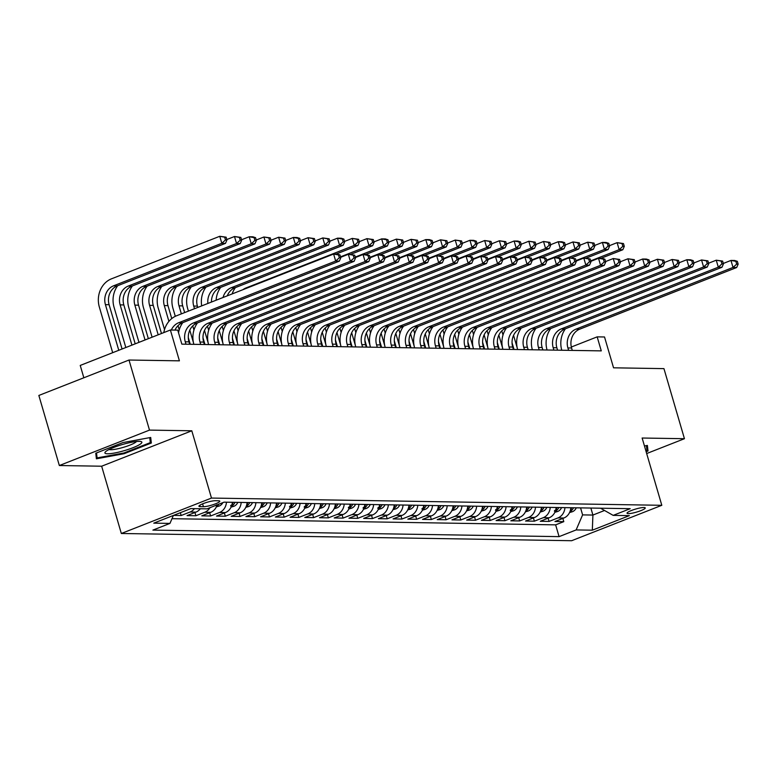 <?xml version="1.0" encoding="UTF-8"?>
<svg xmlns="http://www.w3.org/2000/svg" width="777" height="777" viewBox="0 0 777 777"><rect width="100%" height="100%" fill="white"/><g stroke="black" fill="none" stroke-linecap="round" stroke-linejoin="round"><path stroke-width="1.17" d="M643.939 507.507A9.479 1.583 163.7 0 0 633.488 509.741A9.479 1.583 163.7 0 0 627.049 513.228A9.479 1.583 163.7 0 0 628.35 513.626A9.479 1.583 163.7 0 0 638.801 511.392A9.479 1.583 163.7 0 0 645.24 507.905A9.479 1.583 163.7 0 0 643.939 507.507M121.329 533.488L571.649 540.714L661.81 505.303L211.48 498.067L121.329 533.488L101.651 466.21L191.802 430.788L149.495 430.108L59.343 465.53L101.651 466.21M59.343 465.53L38.85 395.454L129.001 360.033L179.409 360.839L170.386 330.011L80.235 365.433L83.848 377.777M646.668 453.545L684.44 438.704L663.947 368.628L613.548 367.812L604.525 336.985L597.173 336.859L571.328 347.018M149.495 430.108L129.001 360.033M173.533 515.384L181.167 515.51L180.351 512.703M200.34 508.75A11.849 10.286 -89.1 0 1 195.95 512.111L187.053 515.598L195.882 515.743L194.94 512.499M217.133 504.875A11.849 10.286 -89.1 0 1 210.664 512.344L201.777 515.841L210.606 515.977L209.654 512.742M232.352 502.292A11.849 10.286 -89.1 0 1 225.379 512.577L216.492 516.074L225.32 516.219L224.368 512.975M247.067 502.525A11.849 10.286 -89.1 0 1 240.103 512.82L231.206 516.307L240.035 516.452L239.093 513.208M261.781 502.758A11.849 10.286 -89.1 0 1 254.817 513.053L245.92 516.55L254.749 516.686L253.807 513.451M276.505 503.001A11.849 10.286 -89.1 0 1 269.532 513.286L260.635 516.783L269.473 516.928L268.521 513.684M291.22 503.234A11.849 10.286 -89.1 0 1 284.246 513.529L275.359 517.016L284.188 517.161L283.236 513.918M305.934 503.467A11.849 10.286 -89.1 0 1 298.96 513.762L290.074 517.259L298.902 517.395L297.95 514.16M320.648 503.71A11.849 10.286 -89.1 0 1 313.685 513.995L304.788 517.492L313.617 517.637L312.675 514.393M335.363 503.943A11.849 10.286 -89.1 0 1 328.399 514.238L319.502 517.725L328.331 517.87L327.389 514.627M350.087 504.176A11.849 10.286 -89.1 0 1 343.113 514.471L334.217 517.968L343.055 518.104L342.103 514.869M364.801 504.419A11.849 10.286 -89.1 0 1 357.828 514.704L348.941 518.201L357.77 518.346L356.818 515.102M379.516 504.652A11.849 10.286 -89.1 0 1 372.552 514.947L363.655 518.434L372.484 518.58L371.542 515.336M394.23 504.885A11.849 10.286 -89.1 0 1 387.267 515.18L378.37 518.677L387.199 518.813L386.256 515.578M408.955 505.128A11.849 10.286 -89.1 0 1 401.981 515.413L393.084 518.91L401.913 519.055L400.971 515.811M423.669 505.361A11.849 10.286 -89.1 0 1 416.695 515.656L407.808 519.143L416.637 519.289L415.685 516.045M438.383 505.594A11.849 10.286 -89.1 0 1 431.41 515.889L422.523 519.386L431.352 519.522L430.4 516.287M453.098 505.837A11.849 10.286 -89.1 0 1 446.134 516.122L437.237 519.619L446.066 519.764L445.124 516.52M467.812 506.07A11.849 10.286 -89.1 0 1 460.848 516.365L451.952 519.852L460.78 519.998L459.838 516.754M482.536 506.303A11.849 10.286 -89.1 0 1 475.563 516.598L466.666 520.095L475.505 520.231L474.553 516.996M497.251 506.546A11.849 10.286 -89.1 0 1 490.277 516.831L481.39 520.328L490.219 520.473L489.267 517.229M511.965 506.779A11.849 10.286 -89.1 0 1 505.001 517.074L496.105 520.561L504.933 520.707L503.982 517.463M526.68 507.012A11.849 10.286 -89.1 0 1 519.716 517.307L510.819 520.804L519.648 520.94L518.706 517.705M541.404 507.255A11.849 10.286 -89.1 0 1 534.43 517.54L525.534 521.037L534.362 521.182L533.42 517.938M556.118 507.488A11.849 10.286 -89.1 0 1 549.145 517.783L540.258 521.27L549.086 521.416L548.135 518.172M170.386 330.011L177.748 330.128L181.847 344.143L601.272 350.874L597.173 336.859M200.194 506.653L203.428 506.711A9.178 1.535 163.7 0 0 213.558 504.535A9.178 1.535 163.7 0 0 219.794 501.165A9.178 1.535 163.7 0 0 218.531 500.776L215.297 500.718A9.178 1.535 163.7 0 0 205.167 502.894A9.178 1.535 163.7 0 0 198.931 506.264A9.178 1.535 163.7 0 0 200.194 506.653L199.786 505.254M600.504 508.197L613.17 515.374L630.225 508.682L224.048 502.156L206.993 508.857L190.802 508.595L153.768 523.144L169.959 523.407L152.904 530.108L559.081 536.635L576.136 529.933L582.604 514.889L592.909 515.054L604.535 510.479M613.17 515.374L629.36 515.637L592.327 530.186L576.136 529.933M171.989 518.696L555.633 524.854L563.801 521.649L562.849 518.414M570.833 507.721A11.849 10.286 -89.1 0 1 563.859 518.016L554.972 521.513L563.801 521.649M564.947 507.634A11.849 10.286 90.9 0 1 557.973 517.919L549.086 521.416M550.233 507.391A11.849 10.286 90.9 0 1 543.259 517.686L534.362 521.182M535.508 507.158A11.849 10.286 90.9 0 1 528.545 517.443L519.648 520.94M520.794 506.925A11.849 10.286 90.9 0 1 513.83 517.21L504.933 520.707M506.08 506.682A11.849 10.286 90.9 0 1 499.106 516.977L490.219 520.473M491.365 506.449A11.849 10.286 90.9 0 1 484.392 516.734L475.505 520.231M476.651 506.216A11.849 10.286 90.9 0 1 469.677 516.501L460.78 519.998M461.926 505.973A11.849 10.286 90.9 0 1 454.963 516.268L446.066 519.764M447.212 505.74A11.849 10.286 90.9 0 1 440.248 516.025L431.352 519.522M432.498 505.506A11.849 10.286 90.9 0 1 425.524 515.792L416.637 519.289M417.783 505.264A11.849 10.286 90.9 0 1 410.81 515.559L401.913 519.055M403.059 505.031A11.849 10.286 90.9 0 1 396.095 515.316L387.199 518.813M388.345 504.797A11.849 10.286 90.9 0 1 381.381 515.083L372.484 518.58M373.63 504.555A11.849 10.286 90.9 0 1 366.657 514.85L357.77 518.346M358.916 504.322A11.849 10.286 90.9 0 1 351.942 514.617L343.055 518.104M344.201 504.088A11.849 10.286 90.9 0 1 337.228 514.374L328.331 517.87M329.477 503.846A11.849 10.286 90.9 0 1 322.513 514.141L313.617 517.637M314.763 503.613A11.849 10.286 90.9 0 1 307.799 513.908L298.902 517.395M300.048 503.379A11.849 10.286 90.9 0 1 293.075 513.665L284.188 517.161M285.334 503.137A11.849 10.286 90.9 0 1 278.36 513.432L269.473 516.928M270.619 502.904A11.849 10.286 90.9 0 1 263.646 513.199L254.749 516.686M255.895 502.67A11.849 10.286 90.9 0 1 248.931 512.956L240.035 516.452M241.181 502.428A11.849 10.286 90.9 0 1 234.217 512.723L225.32 516.219M226.466 502.195A11.849 10.286 90.9 0 1 219.493 512.49L210.606 515.977M209.984 507.682A11.849 10.286 90.9 0 1 204.778 512.247L195.882 515.743M194.454 508.653A11.849 10.286 90.9 0 1 190.064 512.014L181.167 515.51M191.802 430.788L211.48 498.067M684.44 438.704L642.132 438.024L661.81 505.303M590.86 508.041L592.909 515.054L592.327 530.186M580.555 507.876L582.604 514.889M173.388 515.442L169.959 523.407M555.633 524.854L559.081 536.635M96.397 458.799L124.174 453.69L151.33 443.026L150.699 437.461L122.921 442.569L95.775 453.234L96.397 458.799M646.143 451.738L648.008 451L647.387 445.435L644.463 445.979M149.757 437.636L151.33 443.026M149.738 437.636L150.301 442.618L123.99 452.962L124.174 453.69M645.93 451.01L646.988 450.602L646.425 445.619L648.008 451M171.319 330.021A14.812 12.85 90.9 0 1 178.632 322.756L335.674 261.062L333.624 254.05L176.583 315.753A22.212 19.279 -89.1 0 0 163.821 332.595M175 330.079A14.812 12.85 90.9 0 1 182.313 322.814L339.355 261.121L335.674 261.062L339.335 257.731L340.802 257.75L339.986 254.953L338.51 254.924L339.335 257.731M338.51 254.924L333.624 254.05L337.305 254.108L339.986 254.953M339.355 261.121L340.802 257.75M122.057 348.999L109.11 304.701A14.812 12.85 90.9 0 1 117.191 285.897L225.495 243.347L221.814 243.288L219.765 236.286L111.461 278.836A22.212 19.279 -89.1 0 0 99.339 307.032L112.684 352.68M118.774 350.291L105.429 304.642A14.812 12.85 90.9 0 1 113.51 285.839L221.814 243.288L225.476 239.957L226.942 239.986L226.126 237.179L224.65 237.16L225.476 239.957M224.65 237.16L219.765 236.286L226.126 237.179M225.495 243.347L226.942 239.986M139.229 441.346A19.25 3.215 163.7 0 0 120.678 445.027A19.25 3.215 163.7 0 0 105.458 451.825A19.25 3.215 163.7 0 0 107.547 453.787A19.25 3.215 163.7 0 0 131.352 448.329A19.25 3.215 163.7 0 0 140.792 441.501A19.25 3.215 163.7 0 0 139.229 441.346M109.091 449.504A14.578 2.438 163.7 0 0 110.645 449.728A14.578 2.438 163.7 0 0 125.32 446.746A14.578 2.438 163.7 0 0 136.47 441.491M123.99 452.962L97.076 457.906L96.523 452.942M95.814 453.564L97.076 457.906M189.656 344.269L188.947 341.851A14.812 12.85 90.9 0 1 197.037 323.057L354.069 261.354L350.388 261.295L348.339 254.293L340.666 257.304M185.975 344.211L185.266 341.793A14.812 12.85 90.9 0 1 193.356 322.999L350.388 261.295L354.05 257.964L355.516 257.993L354.7 255.186L353.224 255.167L354.05 257.964M353.224 255.167L348.339 254.293L354.7 255.186M182.818 322.62A22.212 19.279 -89.1 0 0 178.535 332.818M354.069 261.354L355.516 257.993M204.37 344.502L203.661 342.094A14.812 12.85 90.9 0 1 211.752 323.29L368.784 261.596L365.112 261.528L363.063 254.526L355.39 257.537M200.689 344.444L199.99 342.035A14.812 12.85 90.9 0 1 208.071 323.232L365.112 261.528L368.764 258.207L370.24 258.226L369.415 255.429L367.948 255.4L368.764 258.207M367.948 255.4L363.063 254.526L366.734 254.584L369.415 255.429M197.533 322.853A22.212 19.279 -89.1 0 0 193.871 344.337M368.784 261.596L370.24 258.226M219.085 344.745L218.386 342.327A14.812 12.85 90.9 0 1 226.466 323.523L383.508 261.83L379.827 261.771L377.777 254.759L370.105 257.779M215.404 344.677L214.705 342.268A14.812 12.85 90.9 0 1 222.785 323.465L379.827 261.771L383.479 258.44L384.955 258.459L384.129 255.662L382.663 255.633L383.479 258.44M382.663 255.633L377.777 254.759L381.458 254.817L384.129 255.662M212.257 323.096A22.212 19.279 -89.1 0 0 208.586 344.57M383.508 261.83L384.955 258.459M233.799 344.978L233.1 342.56A14.812 12.85 90.9 0 1 241.181 323.766L398.222 262.063L394.541 262.004L392.492 255.002L384.819 258.013M230.128 344.92L229.419 342.502A14.812 12.85 90.9 0 1 237.5 323.708L394.541 262.004L398.193 258.673L399.669 258.702L398.854 255.895L397.377 255.876L398.193 258.673M397.377 255.876L392.492 255.002L398.854 255.895M226.971 323.329A22.212 19.279 -89.1 0 0 223.3 344.813M398.222 262.063L399.669 258.702M117.696 285.703A22.212 19.279 -89.1 0 0 114.054 307.274L125.825 347.523M131.915 345.124L120.144 304.875A14.812 12.85 90.9 0 1 128.224 286.082L236.538 243.522L234.489 236.519L226.816 239.53M135.198 343.832L123.825 304.934A14.812 12.85 90.9 0 1 131.905 286.14L240.21 243.58L236.538 243.522L240.19 240.2L241.666 240.219L240.841 237.412L239.374 237.393L240.19 240.2M239.374 237.393L234.489 236.519L240.841 237.412M240.21 243.58L241.666 240.219M132.411 285.936A22.212 19.279 -89.1 0 0 128.768 307.507L138.957 342.356M145.046 339.967L134.858 305.118A14.812 12.85 90.9 0 1 142.949 286.315L251.253 243.764L249.203 236.752L241.53 239.772M148.339 338.675L138.539 305.176A14.812 12.85 90.9 0 1 146.62 286.373L254.934 243.823L251.253 243.764L254.905 240.433L256.381 240.452L255.555 237.655L254.089 237.626L254.905 240.433M254.089 237.626L249.203 236.752L252.884 236.81L255.555 237.655M254.934 243.823L256.381 240.452M216.356 506.886L219.318 506.002A7.848 6.808 -89.1 0 0 222.863 502.622M147.125 286.179A22.212 19.279 -89.1 0 0 143.483 307.741L152.098 337.199M216.482 504.865C215.326 506.07 215.909 506.08 218.24 504.895A7.848 6.808 -89.1 0 0 219.017 504.137M158.187 334.8L149.572 305.351A14.812 12.85 90.9 0 1 157.663 286.548L265.967 243.997L263.918 236.995L256.245 240.006M161.47 333.508L153.254 305.41A14.812 12.85 90.9 0 1 161.344 286.606L269.648 244.056L265.967 243.997L269.619 240.666L271.095 240.695L270.279 237.888L268.803 237.869L269.619 240.666M268.803 237.869L263.918 236.995L270.279 237.888M269.648 244.056L271.095 240.695M231.07 507.128L234.032 506.245A7.848 6.808 -89.1 0 0 237.811 502.379M161.849 286.412A22.212 19.279 -89.1 0 0 158.197 307.983L164.52 329.584M231.196 505.108C230.041 506.313 230.623 506.322 232.964 505.128A7.848 6.808 -89.1 0 0 235.013 502.331M233.255 502.301A7.848 6.808 90.9 0 1 232.07 504.215M168.91 321.367L164.297 305.584A14.812 12.85 90.9 0 1 172.377 286.791L280.682 244.231L278.632 237.228L270.959 240.239M171.756 318.57L167.968 305.643A14.812 12.85 90.9 0 1 176.058 286.849L284.363 244.289L280.682 244.231L284.343 240.909L285.81 240.928L284.994 238.121L283.518 238.102L284.343 240.909M283.518 238.102L278.632 237.228L284.994 238.121M284.363 244.289L285.81 240.928M248.523 345.211L247.814 342.803A14.812 12.85 90.9 0 1 255.895 323.999L412.937 262.305L409.256 262.238L407.206 255.235L399.533 258.246M244.842 345.153L244.133 342.744A14.812 12.85 90.9 0 1 252.224 323.941L409.256 262.238L412.917 258.916L414.384 258.935L413.568 256.138L412.092 256.109L412.917 258.916M412.092 256.109L407.206 255.235L410.887 255.293L413.568 256.138M241.686 323.562A22.212 19.279 -89.1 0 0 238.015 345.046M412.937 262.305L414.384 258.935M245.785 507.362L248.747 506.478A7.848 6.808 -89.1 0 0 252.525 502.612M176.564 286.645A22.212 19.279 -89.1 0 0 172.921 308.216L175.291 316.317M178.02 325.66L179.234 329.827M246.319 506.089L247.678 505.371A7.848 6.808 -89.1 0 0 249.738 502.564M247.97 502.544A7.848 6.808 90.9 0 1 246.795 504.448M190.258 344.279L188.287 337.529M181.362 313.869L179.011 305.827A14.812 12.85 90.9 0 1 187.092 287.024L295.396 244.473L293.347 237.461L285.683 240.481M193.463 342.725L189.792 330.157M184.644 312.587L182.692 305.885A14.812 12.85 90.9 0 1 190.773 287.082L299.077 244.532L295.396 244.473L299.058 241.142L300.524 241.161L299.708 238.364L298.242 238.335L299.058 241.142M298.242 238.335L293.347 237.461L297.028 237.519L299.708 238.364M299.077 244.532L300.524 241.161M263.238 345.454L262.529 343.036A14.812 12.85 90.9 0 1 270.619 324.232L427.651 262.539L423.97 262.48L421.921 255.468L414.258 258.488M259.557 345.386L258.848 342.978A14.812 12.85 90.9 0 1 266.938 324.174L423.97 262.48L427.632 259.149L429.098 259.168L428.282 256.371L426.806 256.342L427.632 259.149M426.806 256.342L421.921 255.468L425.602 255.526L428.282 256.371M256.4 323.795A22.212 19.279 -89.1 0 0 252.739 345.279M427.651 262.539L429.098 259.168M260.499 507.595L263.461 506.711A7.848 6.808 -89.1 0 0 267.249 502.845M191.278 286.878A22.212 19.279 -89.1 0 0 187.636 308.45L188.413 311.101M192.735 325.903L193.949 330.06M261.033 506.322L262.393 505.604A7.848 6.808 -89.1 0 0 264.452 502.806M262.684 502.777A7.848 6.808 90.9 0 1 261.509 504.691M204.973 344.512L203.001 337.772M194.503 308.712L193.726 306.06A14.812 12.85 90.9 0 1 201.806 287.257L310.12 244.706L308.071 237.704L300.398 240.715M208.178 342.958L204.506 330.4M197.785 307.42L197.407 306.119A14.812 12.85 90.9 0 1 205.487 287.315L313.791 244.765L310.12 244.706L313.772 241.375L315.248 241.404L314.423 238.597L312.956 238.578L313.772 241.375M312.956 238.578L308.071 237.704L314.423 238.597M313.791 244.765L315.248 241.404M277.952 345.687L277.243 343.269A14.812 12.85 90.9 0 1 285.334 324.475L442.366 262.772L438.694 262.713L436.645 255.711L428.972 258.722M274.271 345.629L273.572 343.211A14.812 12.85 90.9 0 1 281.653 324.407L438.694 262.713L442.346 259.382L443.822 259.411L442.997 256.604L441.53 256.585L442.346 259.382M441.53 256.585L436.645 255.711L442.997 256.604M271.124 324.038A22.212 19.279 -89.1 0 0 267.453 345.522M442.366 262.772L443.822 259.411M275.213 507.837L278.176 506.954A7.848 6.808 -89.1 0 0 281.964 503.088M207.449 326.136L208.673 330.293M275.757 506.565L277.107 505.837A7.848 6.808 -89.1 0 0 279.166 503.04M277.399 503.01A7.848 6.808 90.9 0 1 276.223 504.924M219.687 344.755L217.715 338.005M222.892 343.191L219.221 330.633M207.877 303.457A14.812 12.85 90.9 0 1 216.53 287.49L324.835 244.94L322.785 237.937L315.112 240.948M211.461 302.049A14.812 12.85 90.9 0 1 220.202 287.558L328.516 244.998L324.835 244.94L328.486 241.618L329.963 241.637L329.137 238.83L327.671 238.811L328.486 241.618M327.671 238.811L322.785 237.937L329.137 238.83M205.992 287.121A22.212 19.279 -89.1 0 0 201.709 305.885M328.516 244.998L329.963 241.637M292.667 345.92L291.967 343.512A14.812 12.85 90.9 0 1 300.048 324.708L457.09 263.014L453.409 262.947L451.359 255.944L443.686 258.955M288.986 345.862L288.286 343.453A14.812 12.85 90.9 0 1 296.367 324.65L453.409 262.947L457.061 259.625L458.537 259.644L457.711 256.847L456.245 256.818L457.061 259.625M456.245 256.818L451.359 255.944L455.04 256.002L457.711 256.847M285.839 324.271A22.212 19.279 -89.1 0 0 282.168 345.755M457.09 263.014L458.537 259.644M289.938 508.071L292.9 507.187A7.848 6.808 -89.1 0 0 296.678 503.321M222.173 326.369L223.387 330.536M290.064 506.05C288.908 507.255 289.491 507.264 291.822 506.08A7.848 6.808 -89.1 0 0 293.881 503.273M292.113 503.253A7.848 6.808 90.9 0 1 290.938 505.157M234.401 344.988L232.43 338.238M237.607 343.434L233.935 330.866M223.048 297.494A14.812 12.85 90.9 0 1 231.245 287.733L339.549 245.182L337.5 238.17L329.827 241.191M227.282 295.833A14.812 12.85 90.9 0 1 234.926 287.791L343.23 245.241L339.549 245.182L343.211 241.851L344.677 241.87L343.861 239.073L342.385 239.044L343.211 241.851M342.385 239.044L337.5 238.17L341.181 238.228L343.861 239.073M220.707 287.354A22.212 19.279 -89.1 0 0 216.113 300.223M343.23 245.241L344.677 241.87M307.391 346.163L306.682 343.745A14.812 12.85 90.9 0 1 314.763 324.941L471.804 263.248L468.123 263.189L466.074 256.177L458.401 259.197M303.71 346.095L303.001 343.687A14.812 12.85 90.9 0 1 311.082 324.883L468.123 263.189L471.785 259.858L473.251 259.877L472.435 257.08L470.959 257.051L471.785 259.858M470.959 257.051L466.074 256.177L469.755 256.235L472.435 257.08M300.553 324.504A22.212 19.279 -89.1 0 0 296.882 345.988M471.804 263.248L473.251 259.877M304.652 508.304L307.614 507.42A7.848 6.808 -89.1 0 0 311.392 503.554M236.888 326.602L238.102 330.769M304.778 506.283C303.622 507.488 304.215 507.498 306.546 506.313A7.848 6.808 -89.1 0 0 308.595 503.515M306.837 503.486A7.848 6.808 90.9 0 1 305.652 505.4M249.116 345.221L247.144 338.481M252.331 343.667L248.65 331.109M242.958 289.675A14.812 12.85 90.9 0 1 245.959 287.966L354.263 245.415L352.214 238.413L344.541 241.424M336.014 254.089L357.944 245.474L354.263 245.415L357.925 242.084L359.392 242.113L358.576 239.306L357.099 239.287L357.925 242.084M357.099 239.287L352.214 238.413L358.576 239.306M235.431 287.587A22.212 19.279 -89.1 0 0 232.119 293.929M357.944 245.474L359.392 242.113M322.105 346.396L321.396 343.978A14.812 12.85 90.9 0 1 329.477 325.184L486.519 263.481L482.838 263.422L480.788 256.42L473.115 259.431M318.424 346.338L317.715 343.92A14.812 12.85 90.9 0 1 325.806 325.116L482.838 263.422L486.499 260.091L487.966 260.12L487.15 257.313L485.674 257.294L486.499 260.091M485.674 257.294L480.788 256.42L487.15 257.313M315.268 324.747A22.212 19.279 -89.1 0 0 311.596 346.231M486.519 263.481L487.966 260.12M319.366 508.546L322.329 507.663A7.848 6.808 -89.1 0 0 326.117 503.797M251.602 326.845L252.816 331.002M319.901 507.274L321.26 506.546A7.848 6.808 -89.1 0 0 323.319 503.749M321.552 503.719A7.848 6.808 90.9 0 1 320.377 505.633M263.84 345.464L261.868 338.714M267.045 343.9L263.374 331.342M350.728 254.332L372.659 245.707L368.988 245.649L366.938 238.646L359.265 241.657M340.53 256.828L368.988 245.649L372.639 242.327L374.116 242.346L373.29 239.539L371.824 239.52L372.639 242.327M371.824 239.52L366.938 238.646L373.29 239.539M372.659 245.707L374.116 242.346M336.82 346.629L336.111 344.221A14.812 12.85 90.9 0 1 344.201 325.417L501.233 263.724L497.562 263.656L495.512 256.653L487.839 259.664M333.139 346.571L332.439 344.162A14.812 12.85 90.9 0 1 340.52 325.359L497.562 263.656L501.214 260.334L502.69 260.353L501.864 257.556L500.398 257.527L501.214 260.334M500.398 257.527L495.512 256.653L499.184 256.711L501.864 257.556M329.982 324.98A22.212 19.279 -89.1 0 0 326.321 346.464M501.233 263.724L502.69 260.353M334.081 508.78L337.043 507.896A7.848 6.808 -89.1 0 0 340.831 504.03M266.317 327.078L267.541 331.245M334.615 507.507L335.975 506.789A7.848 6.808 -89.1 0 0 338.034 503.982M336.266 503.962A7.848 6.808 90.9 0 1 335.091 505.866M278.555 345.697L276.583 338.947M281.76 344.143L278.088 331.575M365.452 254.565L387.383 245.95L383.702 245.891L381.653 238.879L373.98 241.89M355.244 257.07L383.702 245.891L387.354 242.56L388.83 242.579L388.005 239.782L386.538 239.753L387.354 242.56M386.538 239.753L381.653 238.879L385.334 238.937L388.005 239.782M387.383 245.95L388.83 242.579M351.534 346.872L350.835 344.454A14.812 12.85 90.9 0 1 358.916 325.65L515.957 263.957L512.276 263.898L510.227 256.886L502.554 259.906M347.853 346.804L347.154 344.396A14.812 12.85 90.9 0 1 355.235 325.592L512.276 263.898L515.928 260.567L517.404 260.586L516.579 257.789L515.112 257.76L515.928 260.567M515.112 257.76L510.227 256.886L513.908 256.944L516.579 257.789M344.706 325.213A22.212 19.279 -89.1 0 0 341.035 346.697M515.957 263.957L517.404 260.586M348.805 509.013L351.758 508.129A7.848 6.808 -89.1 0 0 355.545 504.263M281.031 327.311L282.255 331.478M348.931 506.992C347.775 508.197 348.358 508.207 350.689 507.022A7.848 6.808 -89.1 0 0 352.748 504.224M350.981 504.195A7.848 6.808 90.9 0 1 349.805 506.109M293.269 345.93L291.297 339.19M296.474 344.376L292.803 331.818M380.167 254.798L402.097 246.183L398.416 246.124L396.367 239.122L388.694 242.133M369.969 257.304L398.416 246.124L402.068 242.793L403.545 242.822L402.729 240.015L401.253 239.996L402.068 242.793M401.253 239.996L396.367 239.122L402.729 240.015M402.097 246.183L403.545 242.822M366.249 347.105L365.549 344.687A14.812 12.85 90.9 0 1 373.63 325.893L530.672 264.19L526.991 264.131L524.941 257.129L517.268 260.14M362.577 347.047L361.868 344.629A14.812 12.85 90.9 0 1 369.949 325.825L526.991 264.131L530.642 260.8L532.119 260.829L531.303 258.022L529.827 258.003L530.642 260.8M529.827 258.003L524.941 257.129L531.303 258.022M359.421 325.456A22.212 19.279 -89.1 0 0 355.749 346.93M530.672 264.19L532.119 260.829M363.519 509.256L366.482 508.372A7.848 6.808 -89.1 0 0 370.26 504.506M295.755 327.554L296.969 331.711M363.646 507.235C362.49 508.44 363.073 508.449 365.413 507.255A7.848 6.808 -89.1 0 0 367.463 504.458M365.705 504.428A7.848 6.808 90.9 0 1 364.52 506.342M307.983 346.173L306.012 339.423M311.198 344.609L307.517 332.051M394.881 255.041L416.812 246.416L413.131 246.358L411.082 239.355L403.409 242.366M384.683 257.537L413.131 246.358L416.793 243.036L418.259 243.055L417.443 240.248L415.967 240.229L416.793 243.036M415.967 240.229L411.082 239.355L417.443 240.248M416.812 246.416L418.259 243.055M380.973 347.338L380.264 344.93A14.812 12.85 90.9 0 1 388.345 326.126L545.386 264.433L541.705 264.365L539.656 257.362L531.983 260.373M377.292 347.28L376.583 344.871A14.812 12.85 90.9 0 1 384.673 326.068L541.705 264.365L545.367 261.043L546.833 261.062L546.017 258.265L544.541 258.236L545.367 261.043M544.541 258.236L539.656 257.362L543.337 257.42L546.017 258.265M374.135 325.689A22.212 19.279 -89.1 0 0 370.464 347.173M545.386 264.433L546.833 261.062M378.234 509.489L381.196 508.605A7.848 6.808 -89.1 0 0 384.974 504.739M310.47 327.787L311.684 331.954M378.36 507.468C377.204 508.673 377.797 508.682 380.128 507.498A7.848 6.808 -89.1 0 0 382.187 504.691M380.419 504.671A7.848 6.808 90.9 0 1 379.244 506.575M322.708 346.406L320.726 339.656M325.913 344.852L322.241 332.284M409.596 255.274L431.526 246.659L427.845 246.6L425.796 239.588L418.133 242.599M399.397 257.779L427.845 246.6L431.507 243.269L432.974 243.288L432.158 240.491L430.681 240.462L431.507 243.269M430.681 240.462L425.796 239.588L429.477 239.646L432.158 240.491M431.526 246.659L432.974 243.288M395.687 347.581L394.978 345.163A14.812 12.85 90.9 0 1 403.069 326.359L560.1 264.666L556.419 264.607L554.37 257.595L546.707 260.616M392.006 347.513L391.297 345.105A14.812 12.85 90.9 0 1 399.388 326.301L556.419 264.607L560.081 261.276L561.548 261.295L560.732 258.498L559.255 258.469L560.081 261.276M559.255 258.469L554.37 257.595L558.051 257.653L560.732 258.498M388.85 325.922A22.212 19.279 -89.1 0 0 385.188 347.406M560.1 264.666L561.548 261.295M392.948 509.722L395.911 508.838A7.848 6.808 -89.1 0 0 399.699 504.972M325.184 328.02L326.398 332.187M393.483 508.449L394.842 507.731A7.848 6.808 -89.1 0 0 396.901 504.933M395.134 504.904A7.848 6.808 90.9 0 1 393.958 506.818M337.422 346.639L335.45 339.899M340.627 345.085L336.956 332.527M424.31 255.507L446.241 246.892L442.569 246.833L440.52 239.821L432.847 242.842M414.112 258.013L442.569 246.833L446.221 243.502L447.698 243.531L446.872 240.724L445.406 240.705L446.221 243.502M445.406 240.705L440.52 239.821L446.872 240.724M446.241 246.892L447.698 243.531M410.402 347.814L409.693 345.396A14.812 12.85 90.9 0 1 417.783 326.602L574.815 264.899L571.144 264.84L569.094 257.838L561.421 260.849M406.721 347.756L406.021 345.338A14.812 12.85 90.9 0 1 414.102 326.534L571.144 264.84L574.795 261.509L576.272 261.538L575.446 258.731L573.98 258.712L574.795 261.509M573.98 258.712L569.094 257.838L575.446 258.731M403.574 326.165A22.212 19.279 -89.1 0 0 399.902 347.64M574.815 264.899L576.272 261.538M407.663 509.965L410.625 509.081A7.848 6.808 -89.1 0 0 414.413 505.215M339.899 328.263L341.122 332.42M408.197 508.692L409.557 507.964A7.848 6.808 -89.1 0 0 411.616 505.167M409.848 505.137A7.848 6.808 90.9 0 1 408.673 507.051M352.136 346.882L350.165 340.132M355.342 345.318L351.67 332.76M439.034 255.75L460.965 247.125L457.284 247.067L455.235 240.064L447.562 243.075M428.836 258.246L457.284 247.067L460.936 243.745L462.412 243.764L461.587 240.957L460.12 240.938L460.936 243.745M460.12 240.938L455.235 240.064L461.587 240.957M460.965 247.125L462.412 243.764M425.116 348.047L424.417 345.639A14.812 12.85 90.9 0 1 432.498 326.835L589.539 265.142L585.858 265.074L583.809 258.071L576.136 261.082M421.435 347.989L420.736 345.58A14.812 12.85 90.9 0 1 428.817 326.777L585.858 265.074L589.51 261.752L590.986 261.771L590.161 258.964L588.694 258.945L589.51 261.752M588.694 258.945L583.809 258.071L590.161 258.964M418.288 326.398A22.212 19.279 -89.1 0 0 414.617 347.882M589.539 265.142L590.986 261.771M422.387 510.198L425.349 509.314A7.848 6.808 -89.1 0 0 429.127 505.448M354.623 328.496L355.837 332.663M422.513 508.177C421.357 509.382 421.94 509.391 424.271 508.207A7.848 6.808 -89.1 0 0 426.33 505.4M424.563 505.38A7.848 6.808 90.9 0 1 423.387 507.284M366.851 347.115L364.879 340.365M370.056 345.561L366.385 332.993M453.749 255.983L475.679 247.368L471.998 247.309L469.949 240.297L462.276 243.308M443.55 258.488L471.998 247.309L475.66 243.978L477.127 243.997L476.311 241.2L474.834 241.171L475.66 243.978M474.834 241.171L469.949 240.297L473.63 240.355L476.311 241.2M475.679 247.368L477.127 243.997M439.831 348.29L439.131 345.872A14.812 12.85 90.9 0 1 447.212 327.068L604.253 265.375L600.572 265.316L598.523 258.304L590.85 261.325M436.159 348.222L435.45 345.814A14.812 12.85 90.9 0 1 443.531 327.01L600.572 265.316L604.234 261.985L605.701 262.004L604.885 259.207L603.408 259.178L604.234 261.985M603.408 259.178L598.523 258.304L602.204 258.362L604.885 259.207M433.003 326.631A22.212 19.279 -89.1 0 0 429.331 348.115M604.253 265.375L605.701 262.004M437.101 510.431L440.064 509.547A7.848 6.808 -89.1 0 0 443.842 505.681M369.337 328.729L370.551 332.896M437.636 509.158L438.995 508.44A7.848 6.808 -89.1 0 0 441.045 505.642M439.287 505.613A7.848 6.808 90.9 0 1 438.102 507.527M381.565 347.348L379.594 340.608M384.78 345.794L381.099 333.236M468.463 256.216L490.394 247.601L486.713 247.542L484.663 240.53L476.991 243.551M458.265 258.722L486.713 247.542L490.374 244.211L491.841 244.24L491.025 241.433L489.549 241.414L490.374 244.211M489.549 241.414L484.663 240.53L491.025 241.433M490.394 247.601L491.841 244.24M454.555 348.523L453.846 346.105A14.812 12.85 90.9 0 1 461.926 327.311L618.968 265.608L615.287 265.549L613.238 258.547L605.565 261.558M450.874 348.465L450.165 346.047A14.812 12.85 90.9 0 1 458.255 327.243L615.287 265.549L618.948 262.218L620.415 262.247L619.599 259.44L618.123 259.421L618.948 262.218M618.123 259.421L613.238 258.547L619.599 259.44M447.717 326.874A22.212 19.279 -89.1 0 0 444.046 348.349M618.968 265.608L620.415 262.247M451.816 510.674L454.778 509.79A7.848 6.808 -89.1 0 0 458.566 505.924M384.052 328.972L385.266 333.129M452.35 509.401L453.71 508.673A7.848 6.808 -89.1 0 0 455.769 505.876M454.001 505.846A7.848 6.808 90.9 0 1 452.826 507.76M396.289 347.591L394.318 340.841M399.495 346.027L395.823 333.469M483.177 256.459L505.108 247.834L501.427 247.776L499.388 240.773L491.715 243.784M472.979 258.955L501.427 247.776L505.089 244.454L506.555 244.473L505.74 241.666L504.273 241.647L505.089 244.454M504.273 241.647L499.388 240.773L505.74 241.666M505.108 247.834L506.555 244.473M469.269 348.756L468.56 346.348A14.812 12.85 90.9 0 1 476.651 327.544L633.682 265.851L630.001 265.783L627.952 258.78L620.289 261.791M465.588 348.698L464.879 346.289A14.812 12.85 90.9 0 1 472.97 327.486L630.001 265.783L633.663 262.461L635.13 262.48L634.314 259.673L632.847 259.654L633.663 262.461M632.847 259.654L627.952 258.78L634.314 259.673M462.432 327.107A22.212 19.279 -89.1 0 0 458.77 348.591M633.682 265.851L635.13 262.48M466.53 510.907L469.493 510.023A7.848 6.808 -89.1 0 0 473.28 506.157M398.766 329.205L399.98 333.372M467.064 509.634L468.424 508.916A7.848 6.808 -89.1 0 0 470.483 506.109M468.716 506.089A7.848 6.808 90.9 0 1 467.54 507.993M411.004 347.824L409.032 341.074M414.209 346.27L410.538 333.702M497.902 256.692L519.832 248.077L516.151 248.018L514.102 241.006L506.429 244.017M487.694 259.197L516.151 248.018L519.803 244.687L521.28 244.706L520.454 241.909L518.987 241.88L519.803 244.687M518.987 241.88L514.102 241.006L517.783 241.064L520.454 241.909M519.832 248.077L521.28 244.706M483.984 348.99L483.275 346.581A14.812 12.85 90.9 0 1 491.365 327.777L648.397 266.084L644.725 266.025L642.676 259.013L635.003 262.034M480.303 348.931L479.603 346.523A14.812 12.85 90.9 0 1 487.684 327.719L644.725 266.025L648.377 262.694L649.854 262.713L649.028 259.916L647.562 259.887L648.377 262.694M647.562 259.887L642.676 259.013L646.357 259.071L649.028 259.916M477.156 327.34A22.212 19.279 -89.1 0 0 473.484 348.824M648.397 266.084L649.854 262.713M481.254 511.14L484.207 510.256A7.848 6.808 -89.1 0 0 487.995 506.39M413.481 329.438L414.704 333.605M481.789 509.867L483.139 509.149A7.848 6.808 -89.1 0 0 485.198 506.351M483.43 506.322A7.848 6.808 90.9 0 1 482.255 508.236M425.718 348.057L423.747 341.317M428.923 346.503L425.252 333.945M512.616 256.925L534.547 248.31L530.866 248.251L528.816 241.239L521.144 244.26M502.418 259.431L530.866 248.251L534.518 244.92L535.994 244.949L535.178 242.142L533.702 242.123L534.518 244.92M533.702 242.123L528.816 241.239L535.178 242.142M534.547 248.31L535.994 244.949M498.698 349.232L497.999 346.814A14.812 12.85 90.9 0 1 506.08 328.02L663.121 266.317L659.44 266.258L657.391 259.256L649.718 262.267M495.027 349.174L494.318 346.756A14.812 12.85 90.9 0 1 502.398 327.952L659.44 266.258L663.092 262.927L664.568 262.956L663.752 260.149L662.276 260.13L663.092 262.927M662.276 260.13L657.391 259.256L663.752 260.149M491.87 327.583A22.212 19.279 -89.1 0 0 488.199 349.058M663.121 266.317L664.568 262.956M495.969 511.383L498.931 510.499A7.848 6.808 -89.1 0 0 502.709 506.633M428.205 329.681L429.419 333.838M496.095 509.362C494.939 510.567 495.522 510.576 497.863 509.382A7.848 6.808 -89.1 0 0 499.912 506.585M498.144 506.555A7.848 6.808 90.9 0 1 496.969 508.469M440.433 348.29L438.461 341.55M443.638 346.736L439.967 334.178M527.33 257.168L549.261 248.543L545.58 248.485L543.531 241.482L535.858 244.493M517.132 259.664L545.58 248.485L549.242 245.163L550.708 245.182L549.893 242.375L548.416 242.356L549.242 245.163M548.416 242.356L543.531 241.482L549.893 242.375M549.261 248.543L550.708 245.182M513.422 349.465L512.713 347.057A14.812 12.85 90.9 0 1 520.794 328.253L677.835 266.56L674.154 266.492L672.105 259.489L664.432 262.5M509.741 349.407L509.032 346.998A14.812 12.85 90.9 0 1 517.123 328.195L674.154 266.492L677.816 263.17L679.283 263.189L678.467 260.382L676.99 260.363L677.816 263.17M676.99 260.363L672.105 259.489L678.467 260.382M506.585 327.816A22.212 19.279 -89.1 0 0 502.913 349.3M677.835 266.56L679.283 263.189M510.683 511.616L513.646 510.732A7.848 6.808 -89.1 0 0 517.424 506.866M442.919 329.914L444.133 334.081M510.81 509.595C509.654 510.8 510.246 510.81 512.577 509.625A7.848 6.808 -89.1 0 0 514.636 506.818M512.869 506.798A7.848 6.808 90.9 0 1 511.684 508.702M455.157 348.533L453.176 341.783M458.362 346.979L454.691 334.411M542.045 257.401L563.976 248.786L560.295 248.727L558.245 241.715L550.582 244.726M531.847 259.906L560.295 248.727L563.956 245.396L565.423 245.415L564.607 242.618L563.131 242.589L563.956 245.396M563.131 242.589L558.245 241.715L561.926 241.773L564.607 242.618M563.976 248.786L565.423 245.415M528.137 349.699L527.428 347.29A14.812 12.85 90.9 0 1 535.518 328.486L692.55 266.793L688.869 266.734L686.819 259.722L679.156 262.743M524.456 349.64L523.747 347.232A14.812 12.85 90.9 0 1 531.837 328.428L688.869 266.734L692.53 263.403L693.997 263.422L693.181 260.625L691.705 260.596L692.53 263.403M691.705 260.596L686.819 259.722L690.5 259.78L693.181 260.625M521.299 328.049A22.212 19.279 -89.1 0 0 517.628 349.533M692.55 266.793L693.997 263.422M525.398 511.849L528.36 510.965A7.848 6.808 -89.1 0 0 532.148 507.099M457.634 330.147L458.848 334.314M525.932 510.576L527.292 509.858A7.848 6.808 -89.1 0 0 529.351 507.06M527.583 507.031A7.848 6.808 90.9 0 1 526.408 508.945M469.871 348.766L467.9 342.026M473.076 347.212L469.405 334.654M556.759 257.634L578.69 249.019L575.019 248.961L572.97 241.948L565.297 244.969M546.561 260.14L575.019 248.961L578.671 245.629L580.147 245.658L579.321 242.851L577.855 242.832L578.671 245.629M577.855 242.832L572.97 241.948L579.321 242.851M578.69 249.019L580.147 245.658M542.851 349.941L542.142 347.523A14.812 12.85 90.9 0 1 550.233 328.729L707.264 267.026L703.593 266.967L701.544 259.965L693.871 262.976M539.17 349.883L538.471 347.465A14.812 12.85 90.9 0 1 546.552 328.661L703.593 266.967L707.245 263.636L708.721 263.665L707.896 260.858L706.429 260.839L707.245 263.636M706.429 260.839L701.544 259.965L707.896 260.858M536.013 328.292A22.212 19.279 -89.1 0 0 532.352 349.767M707.264 267.026L708.721 263.665M540.112 512.092L543.074 511.208A7.848 6.808 -89.1 0 0 546.862 507.342M472.348 330.39L473.572 334.547M540.646 510.819L542.006 510.091A7.848 6.808 -89.1 0 0 544.065 507.294M542.297 507.264A7.848 6.808 90.9 0 1 541.122 509.178M484.586 348.999L482.614 342.259M487.791 347.445L484.12 334.887M571.483 257.877L593.414 249.252L589.733 249.194L587.684 242.191L580.011 245.202M561.285 260.373L589.733 249.194L593.385 245.872L594.861 245.891L594.036 243.084L592.569 243.065L593.385 245.872M592.569 243.065L587.684 242.191L594.036 243.084M593.414 249.252L594.861 245.891M557.565 350.174L556.866 347.766A14.812 12.85 90.9 0 1 564.947 328.962L721.988 267.259L718.307 267.201L716.258 260.198L708.585 263.209M553.884 350.116L553.185 347.707A14.812 12.85 90.9 0 1 561.266 328.904L718.307 267.201L721.959 263.879L723.436 263.898L722.61 261.091L721.143 261.072L721.959 263.879M721.143 261.072L716.258 260.198L722.61 261.091M550.738 328.525A22.212 19.279 -89.1 0 0 547.066 350.009M721.988 267.259L723.436 263.898M554.836 512.325L557.799 511.441A7.848 6.808 -89.1 0 0 561.577 507.575M487.062 330.623L488.286 334.79M554.963 510.304C553.807 511.509 554.389 511.519 556.721 510.334A7.848 6.808 -89.1 0 0 558.78 507.527M557.012 507.507A7.848 6.808 90.9 0 1 555.837 509.411M499.3 349.242L497.329 342.492M502.505 347.688L498.834 335.12M586.198 258.11L608.129 249.495L604.448 249.436L602.398 242.424L594.726 245.435M576 260.616L604.448 249.436L608.109 246.105L609.576 246.124L608.76 243.327L607.284 243.298L608.109 246.105M607.284 243.298L602.398 242.424L606.079 242.482L608.76 243.327M608.129 249.495L609.576 246.124M572.28 350.408L571.581 347.999A14.812 12.85 90.9 0 1 579.661 329.195L736.703 267.502L733.022 267.443L730.972 260.431L723.3 263.452M568.609 350.349L567.9 347.941A14.812 12.85 90.9 0 1 575.98 329.137L733.022 267.443L736.674 264.112L738.15 264.131L737.334 261.334L735.858 261.305L736.674 264.112M735.858 261.305L730.972 260.431L734.653 260.489L737.334 261.334M565.452 328.758A22.212 19.279 -89.1 0 0 561.781 350.242M736.703 267.502L738.15 264.131M569.551 512.558L572.513 511.674A7.848 6.808 -89.1 0 0 576.291 507.808M501.787 330.856L503.001 335.023M570.085 511.285L571.445 510.567A7.848 6.808 -89.1 0 0 573.494 507.769M571.736 507.74A7.848 6.808 90.9 0 1 570.551 509.654M514.015 349.475L512.043 342.735M517.229 347.921L513.548 335.363M600.912 258.343L622.843 249.728L619.162 249.67L617.113 242.657L609.44 245.678M590.714 260.849L619.162 249.67L622.824 246.338L624.29 246.367L623.475 243.56L621.998 243.541L622.824 246.338M621.998 243.541L617.113 242.657L623.475 243.56M622.843 249.728L624.29 246.367M563.859 518.016L557.973 517.919M549.145 517.783L543.259 517.686M534.43 517.54L528.545 517.443M519.716 517.307L513.83 517.21M505.001 517.074L499.106 516.977M490.277 516.831L484.392 516.734M475.563 516.598L469.677 516.501M460.848 516.365L454.963 516.268M446.134 516.122L440.248 516.025M431.41 515.889L425.524 515.792M416.695 515.656L410.81 515.559M401.981 515.413L396.095 515.316M387.267 515.18L381.381 515.083M372.552 514.947L366.657 514.85M357.828 514.704L351.942 514.617M343.113 514.471L337.228 514.374M328.399 514.238L322.513 514.141M313.685 513.995L307.799 513.908M298.96 513.762L293.075 513.665M284.246 513.529L278.36 513.432M269.532 513.286L263.646 513.199M254.817 513.053L248.931 512.956M240.103 512.82L234.217 512.723M225.379 512.577L219.493 512.49M210.664 512.344L204.778 512.247M195.95 512.111L190.064 512.014M202.593 503.855L203.428 506.711M178.632 322.756L182.313 322.814M105.429 304.642L109.11 304.701M113.51 285.839L117.191 285.897M185.266 341.793L188.947 341.851M193.356 322.999L197.037 323.057M199.99 342.035L203.661 342.094M208.071 323.232L211.752 323.29M214.705 342.268L218.386 342.327M222.785 323.465L226.466 323.523M229.419 342.502L233.1 342.56M237.5 323.708L241.181 323.766M120.144 304.875L123.825 304.934M128.224 286.082L131.905 286.14M134.858 305.118L138.539 305.176M142.949 286.315L146.62 286.373M216.734 506.012L219.153 506.05M149.572 305.351L153.254 305.41M157.663 286.548L161.344 286.606M231.449 506.254L233.867 506.293M164.297 305.584L167.968 305.643M172.377 286.791L176.058 286.849M232.517 503.622L232.964 505.128M244.133 342.744L247.814 342.803M252.224 323.941L255.895 323.999M246.173 506.487L248.591 506.526M179.011 305.827L182.692 305.885M187.092 287.024L190.773 287.082M247.232 503.865L247.678 505.371M258.848 342.978L262.529 343.036M266.938 324.174L270.619 324.232M260.887 506.721L263.306 506.759M193.726 306.06L197.407 306.119M201.806 287.257L205.487 287.315M261.956 504.098L262.393 505.604M273.572 343.211L277.243 343.269M281.653 324.407L285.334 324.475M275.602 506.963L278.02 507.002M216.53 287.49L220.202 287.558M276.67 504.331L277.107 505.837M288.286 343.453L291.967 343.512M296.367 324.65L300.048 324.708M290.316 507.196L292.735 507.235M231.245 287.733L234.926 287.791M291.385 504.574L291.822 506.08M303.001 343.687L306.682 343.745M311.082 324.883L314.763 324.941M305.04 507.43L307.459 507.468M245.959 287.966L247.251 287.985M306.099 504.807L306.546 506.313M317.715 343.92L321.396 343.978M325.806 325.116L329.477 325.184M319.755 507.672L322.173 507.711M320.823 505.04L321.26 506.546M332.439 344.162L336.111 344.221M340.52 325.359L344.201 325.417M334.469 507.905L336.888 507.944M335.538 505.283L335.975 506.789M347.154 344.396L350.835 344.454M355.235 325.592L358.916 325.65M349.184 508.139L351.602 508.177M350.252 505.516L350.689 507.022M361.868 344.629L365.549 344.687M369.949 325.825L373.63 325.893M363.898 508.381L366.317 508.42M364.967 505.749L365.413 507.255M376.583 344.871L380.264 344.93M384.673 326.068L388.345 326.126M378.622 508.614L381.041 508.653M379.681 505.992L380.128 507.498M391.297 345.105L394.978 345.163M399.388 326.301L403.069 326.359M393.337 508.848L395.755 508.886M394.405 506.225L394.842 507.731M406.021 345.338L409.693 345.396M414.102 326.534L417.783 326.602M408.051 509.09L410.47 509.129M409.12 506.458L409.557 507.964M420.736 345.58L424.417 345.639M428.817 326.777L432.498 326.835M422.766 509.323L425.184 509.362M423.834 506.701L424.271 508.207M435.45 345.814L439.131 345.872M443.531 327.01L447.212 327.068M437.49 509.557L439.899 509.595M438.549 506.934L438.995 508.44M450.165 346.047L453.846 346.105M458.255 327.243L461.926 327.311M452.204 509.799L454.623 509.838M453.273 507.167L453.71 508.673M464.879 346.289L468.56 346.348M472.97 327.486L476.651 327.544M466.919 510.033L469.337 510.071M467.987 507.41L468.424 508.916M479.603 346.523L483.275 346.581M487.684 327.719L491.365 327.777M481.633 510.266L484.052 510.304M482.702 507.643L483.139 509.149M494.318 346.756L497.999 346.814M502.398 327.952L506.08 328.02M496.348 510.508L498.766 510.547M497.416 507.876L497.863 509.382M509.032 346.998L512.713 347.057M517.123 328.195L520.794 328.253M511.072 510.742L513.49 510.78M512.13 508.119L512.577 509.625M523.747 347.232L527.428 347.29M531.837 328.428L535.518 328.486M525.786 510.975L528.205 511.013M526.855 508.352L527.292 509.858M538.471 347.465L542.142 347.523M546.552 328.661L550.233 328.729M540.501 511.217L542.919 511.256M541.569 508.585L542.006 510.091M553.185 347.707L556.866 347.766M561.266 328.904L564.947 328.962M555.215 511.451L557.633 511.489M556.283 508.828L556.721 510.334M567.9 347.941L571.581 347.999M575.98 329.137L579.661 329.195M569.929 511.684L572.348 511.722M570.998 509.061L571.445 510.567"/></g></svg>
